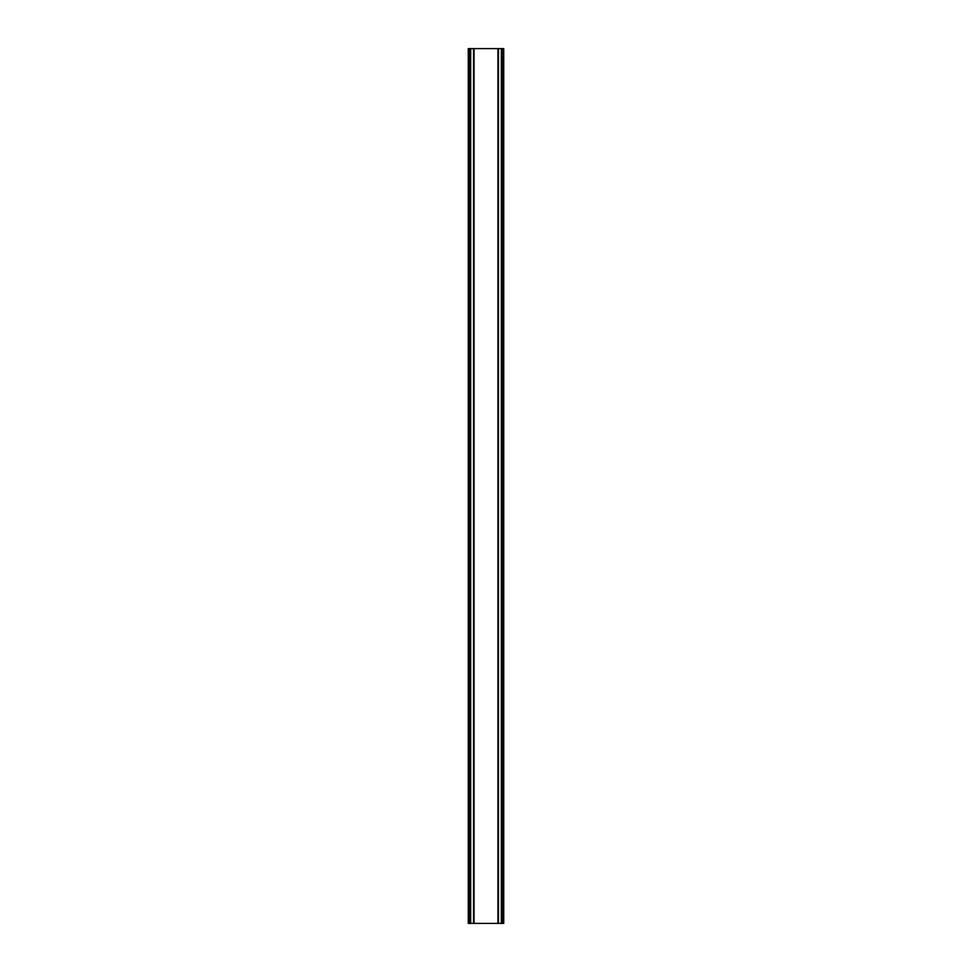 <?xml version="1.0" encoding="UTF-8"?>
<svg xmlns="http://www.w3.org/2000/svg" width="972" height="972" viewBox="0 0 972 972"><rect width="100%" height="100%" fill="white"/><g stroke="black" fill="none" stroke-linecap="round" stroke-linejoin="round"><path stroke-width="1.46" d="M502.731 48.6L468.273 48.6L468.273 923.4L503.727 923.4L503.727 48.6L502.731 48.6L502.731 923.4M468.273 48.6L468.273 923.4M473.534 48.6L473.534 923.4M473.972 48.6L473.972 923.4M474.057 48.6L474.057 923.4M497.943 48.6L497.943 923.4M498.029 48.6L498.029 923.4M498.466 48.6L498.466 923.4M468.929 48.6L468.929 923.4M469.269 48.6L469.269 923.4M469.913 48.6L469.913 923.4M469.986 48.6L469.986 923.4M470.679 48.6L470.679 923.4M501.321 48.6L501.321 923.4M502.014 48.6L502.014 923.4M502.087 48.6L502.087 923.4M503.071 48.6L503.071 923.4"/></g></svg>
